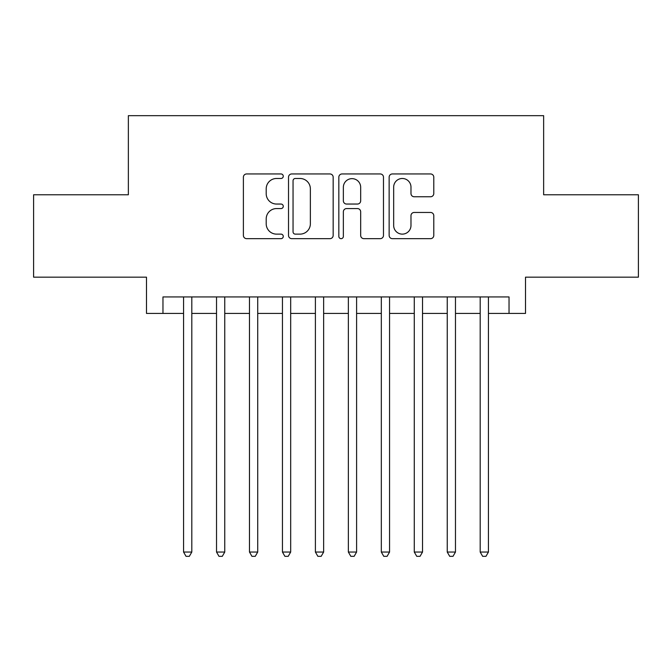 <?xml version="1.0" encoding="UTF-8"?>
<svg xmlns="http://www.w3.org/2000/svg" width="672" height="672" viewBox="0 0 672 672"><rect width="100%" height="100%" fill="white"/><g stroke="black" fill="none" stroke-linecap="round" stroke-linejoin="round"><path stroke-width="1.01" d="M283.265 176.215A2.268 2.268 0 0 0 281.005 173.956L246.632 173.956A3.234 3.234 0 0 0 243.39 177.19L243.39 235.418A3.234 3.234 0 0 0 246.632 238.661L281.005 238.661A2.268 2.268 0 0 0 283.265 236.393A2.268 2.268 0 0 0 281.005 234.125L276.553 234.125A10.349 10.349 0 0 1 266.204 223.776L266.204 218.921A10.349 10.349 0 0 1 276.553 208.572L281.005 208.572A2.268 2.268 0 0 0 283.265 206.304A2.268 2.268 0 0 0 281.005 204.044L276.553 204.044A10.349 10.349 0 0 1 266.204 193.687L266.204 188.832A10.349 10.349 0 0 1 276.553 178.483L281.005 178.483A2.268 2.268 0 0 0 283.265 176.215M430.55 196.762A3.234 3.234 0 0 0 433.784 193.528L433.784 177.19A3.234 3.234 0 0 0 430.55 173.956L392.372 173.956A3.234 3.234 0 0 0 389.138 177.19L389.138 235.418A3.234 3.234 0 0 0 392.372 238.661L430.55 238.661A3.234 3.234 0 0 0 433.784 235.418L433.784 215.687A3.234 3.234 0 0 0 430.55 212.453L414.212 212.453A3.234 3.234 0 0 0 410.978 215.687L410.978 225.473A8.652 8.652 0 0 1 402.318 234.125A8.652 8.652 0 0 1 393.666 225.473L393.666 187.135A8.652 8.652 0 0 1 402.318 178.483A8.652 8.652 0 0 1 410.978 187.135L410.978 193.528A3.234 3.234 0 0 0 414.212 196.762L430.55 196.762M162.968 313.421L162.968 296.94L509.032 296.94L509.032 313.421L525.512 313.421L525.512 277.166L638.4 277.166L638.4 194.771L543.64 194.771L543.64 115.668L128.36 115.668L128.36 194.771L33.6 194.771L33.6 277.166L146.488 277.166L146.488 313.421L183.565 313.421M333.169 177.19A3.234 3.234 0 0 0 329.935 173.956L291.757 173.956A3.234 3.234 0 0 0 288.523 177.19L288.523 235.418A3.234 3.234 0 0 0 291.757 238.661L329.935 238.661A3.234 3.234 0 0 0 333.169 235.418L333.169 177.19M342.065 173.956L380.243 173.956A3.234 3.234 0 0 1 383.477 177.19L383.477 235.418A3.234 3.234 0 0 1 380.243 238.661L363.905 238.661A3.234 3.234 0 0 1 360.671 235.418L360.671 211.806A3.234 3.234 0 0 0 357.437 208.572L346.592 208.572A3.234 3.234 0 0 0 343.358 211.806L343.358 236.393A2.268 2.268 0 0 1 341.099 238.661A2.268 2.268 0 0 1 338.831 236.393L338.831 177.19A3.234 3.234 0 0 1 342.065 173.956M191.806 313.421L216.527 313.421M224.759 313.421L249.48 313.421M257.72 313.421L282.442 313.421M290.682 313.421L315.403 313.421M323.644 313.421L348.356 313.421M356.597 313.421L381.318 313.421M389.558 313.421L414.28 313.421M422.52 313.421L447.241 313.421M455.473 313.421L480.194 313.421M488.435 313.421L509.032 313.421M295.319 178.483A2.268 2.268 0 0 0 293.051 180.751L293.051 231.865A2.268 2.268 0 0 0 295.319 234.125L300.006 234.125A10.349 10.349 0 0 0 310.363 223.776L310.363 188.832A10.349 10.349 0 0 0 300.006 178.483L295.319 178.483M360.671 187.303A8.652 8.652 0 0 0 352.01 178.643A8.652 8.652 0 0 0 343.358 187.303L343.358 200.802A3.234 3.234 0 0 0 346.592 204.044L357.437 204.044A3.234 3.234 0 0 0 360.671 200.802L360.671 187.303M191.806 296.94L191.806 552.048L183.565 552.048L183.565 296.94M191.806 552.048L189.336 556.332L186.035 556.332L183.565 552.048M224.759 296.94L224.759 552.048L216.527 552.048L216.527 296.94M224.759 552.048L222.289 556.332L218.996 556.332L216.527 552.048M257.72 296.94L257.72 552.048L249.48 552.048L249.48 296.94M257.72 552.048L255.251 556.332L251.958 556.332L249.48 552.048M290.682 296.94L290.682 552.048L282.442 552.048L282.442 296.94M290.682 552.048L288.212 556.332L284.911 556.332L282.442 552.048M323.644 296.94L323.644 552.048L315.403 552.048L315.403 296.94M323.644 552.048L321.166 556.332L317.873 556.332L315.403 552.048M356.597 296.94L356.597 552.048L348.356 552.048L348.356 296.94M356.597 552.048L354.127 556.332L350.834 556.332L348.356 552.048M389.558 296.94L389.558 552.048L381.318 552.048L381.318 296.94M389.558 552.048L387.089 556.332L383.788 556.332L381.318 552.048M422.52 296.94L422.52 552.048L414.28 552.048L414.28 296.94M422.52 552.048L420.042 556.332L416.749 556.332L414.28 552.048M455.473 296.94L455.473 552.048L447.241 552.048L447.241 296.94M455.473 552.048L453.004 556.332L449.711 556.332L447.241 552.048M488.435 296.94L488.435 552.048L480.194 552.048L480.194 296.94M488.435 552.048L485.965 556.332L482.664 556.332L480.194 552.048"/></g></svg>
